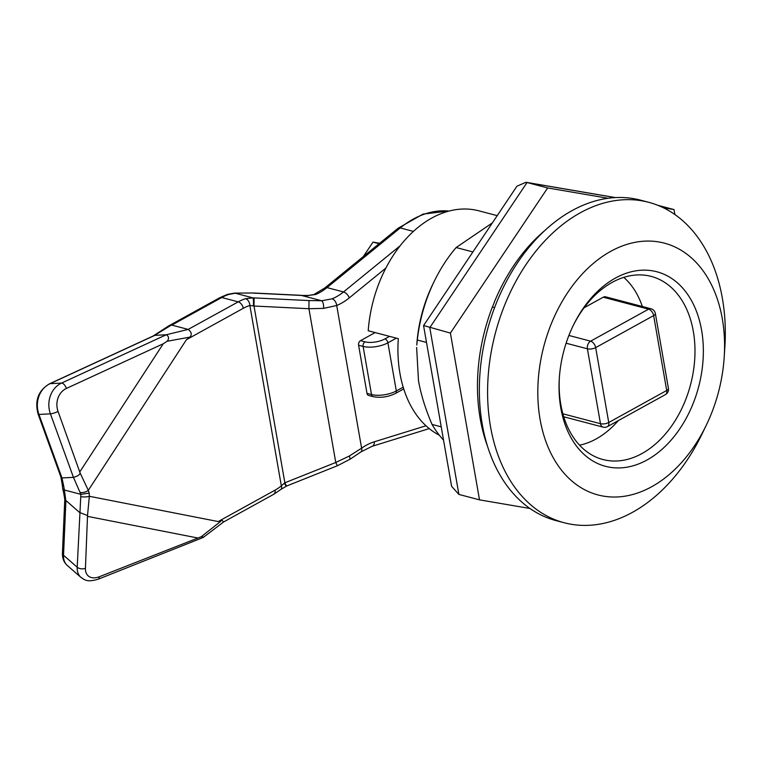 <?xml version="1.0" encoding="UTF-8"?>
<svg xmlns="http://www.w3.org/2000/svg" width="763" height="763" viewBox="0 0 763 763"><rect width="100%" height="100%" fill="white"/><g stroke="black" fill="none" stroke-linecap="round" stroke-linejoin="round"><path stroke-width="1.14" d="M439.354 435.234A114.221 79.199 104.8 0 1 399.936 373.336A114.221 79.199 104.8 0 1 398.324 338.677L368.224 330.751A114.221 79.199 104.8 0 1 478.84 210.817L497.209 215.652M434.195 281.394L432.764 284.341A115.404 80.02 104.8 0 0 416.779 345.029L417.304 340.012A127.24 88.222 104.8 0 1 434.195 281.394A127.24 88.222 104.8 0 1 456.14 247.536L472.888 251.943M443.551 440.127A127.24 88.222 104.8 0 1 432.03 424.419C425.353 408.796 420.842 394.194 418.477 380.584L416.627 347.48M492.345 222.91L456.14 247.536M426.498 342.434L417.304 340.012M432.03 424.419L441.224 426.841M648.645 202.29L640.405 200.116A165.705 114.898 104.8 0 0 520.299 258.743A165.705 114.898 104.8 0 0 482.264 424.4A165.705 114.898 104.8 0 0 556.008 520.595L564.258 522.769A165.705 114.898 -75.2 0 1 490.504 426.574A165.705 114.898 -75.2 0 1 528.549 260.908A165.705 114.898 -75.2 0 1 648.645 202.29A165.705 114.898 -75.2 0 1 722.399 298.486A165.705 114.898 -75.2 0 1 724.85 347.117L724.221 356.931A130.196 90.282 -75.2 0 1 706.195 425.401A130.196 90.282 -75.2 0 1 611.878 496.99A130.196 90.282 -75.2 0 1 540.09 419.364A130.196 90.282 -75.2 0 1 610.658 251.37A130.196 90.282 -75.2 0 1 722.294 318.724A130.196 90.282 -75.2 0 1 724.221 356.931M706.195 425.401L701.903 434.261A165.705 114.898 -75.2 0 1 564.258 522.769M560.795 407.928A100.602 69.757 104.8 0 0 647.062 459.975A100.602 69.757 104.8 0 0 701.588 330.16A100.602 69.757 104.8 0 0 646.118 270.178A100.602 69.757 104.8 0 0 573.242 325.496A100.602 69.757 104.8 0 0 559.308 378.4A100.602 69.757 104.8 0 0 560.795 407.928M559.365 377.571A94.688 65.656 104.8 0 0 560.815 404.552A94.688 65.656 104.8 0 0 602.961 459.526A94.688 65.656 104.8 0 0 671.583 426.031A94.688 65.656 104.8 0 0 693.319 331.361A94.688 65.656 104.8 0 0 651.182 276.397A94.688 65.656 104.8 0 0 572.879 326.249M623.752 277.36A91.732 63.606 -75.2 0 1 642.332 306.497M618.307 420.613A91.732 63.606 -75.2 0 1 596.18 438.925A91.732 63.606 -75.2 0 1 579.556 445.182M584.067 307.794L603.228 297.208A5.913 4.101 -75.2 0 1 605.669 296.836L651.03 308.786A5.913 4.101 104.8 0 0 648.588 309.158A5.913 3.557 61.1 0 1 653.643 315.596L595.674 347.613A5.913 3.557 -118.9 0 0 590.619 341.175A5.913 4.101 104.8 0 0 587.405 348.815A5.913 2.356 -9.9 0 0 595.674 347.613L608.74 422.502A5.913 2.356 170.1 0 1 600.481 423.703A5.913 4.101 104.8 0 0 603.113 427.137A5.913 5.913 0 0 0 607.482 426.593A5.913 3.557 -118.9 0 0 608.74 422.502L666.709 390.475L653.643 315.596A5.913 2.356 -9.9 0 0 655.35 313.488A5.913 5.913 0 0 0 651.03 308.786M668.417 388.377A5.913 2.356 170.1 0 1 666.709 390.475A5.913 3.557 61.1 0 1 665.45 394.576A5.913 5.913 0 0 0 668.417 388.377L655.35 313.488M379.659 243.263L372.993 242.129L363.302 256.597M379.087 243.731L372.993 242.129M425.992 425.773L374.375 441.777A65.093 45.141 104.8 0 0 366.24 445.268A65.093 45.141 104.8 0 0 361.605 448.177L349.33 456.007L335.768 462.483L284.857 482.798A5.913 0.639 68.2 0 0 286.764 485.964L280.956 489.388A5.913 3.1 -129.1 0 0 281.347 485.878A53.257 36.929 -75.2 0 1 275.033 490.161L218.189 521.558L221.861 520.156L220.011 521.911L201.27 536.713L99.295 576.742A17.749 11.378 -48.8 0 1 98.904 576.895A17.749 11.378 -48.8 0 1 85.437 568.292L87.526 515.54L79.581 512.478L65.914 500.518L63.52 555.254A23.672 15.165 131.2 0 0 67.23 565.402C63.854 562.331 62.251 558.22 62.432 553.08A5.913 3.548 2.5 0 0 63.52 555.254L77.197 567.224L80.878 494.348L73.448 477.361L50.425 413.851A23.672 20.687 -92.9 0 1 61.05 383.322A23.672 20.687 -92.9 0 1 61.565 383.074L166.267 334.757L154.86 335.339L50.072 383.655A23.672 20.687 87.1 0 0 49.557 383.903A23.672 20.687 87.1 0 0 38.942 414.433L61.965 477.943L63.682 485.955L62.28 484.82L60.887 476.923L61.86 477.905M64.788 499.136L65.79 500.452L64.378 489.999L80.878 494.348L89.195 493.117L88.308 490.361A5.913 2.89 162.1 0 1 80.239 492.383L80.182 492.373M61.965 477.943L73.448 477.361C77.588 476.265 79.791 474.786 80.086 472.907L58.074 411.495A5.913 0.954 160.1 0 1 50.425 413.851L38.942 414.433A5.913 0.954 160.1 0 1 38.15 414.242L60.906 477.009M62.28 484.82L62.709 488.806L64.378 489.999L63.682 485.955M62.709 488.806L63.606 492.402A5.913 2.632 -13.9 0 0 65.017 493.613M153.63 335.796L154.86 335.339M188.165 329.416L238.237 301.862L221.737 297.513L171.799 325.105L188.165 329.416L166.267 334.757M154.422 335.453L171.303 325.124L168.423 326.068L153.077 336.063M171.799 325.105L171.303 325.124M253.621 293.002L234.47 293.106L227.479 294.384A5.913 3.91 -107.4 0 1 229.043 294.365L235.252 293.221L252.849 297.856L245.533 298.714A5.913 3.91 -107.4 0 1 249.863 305.458L254.012 306.03L284.857 482.798L284.313 483.189L285.572 485.363M253.707 293.126L301.509 295.453L308.166 295.462L313.841 294.585A5.913 3.777 67.7 0 1 315.586 294.508L308.166 295.462M349.33 456.007L350.246 459.116L337.666 465.64A5.913 0.639 -111.8 0 1 335.768 462.483L308.929 308.71L309.005 300.574L254.089 297.904L254.012 306.03L308.929 308.71L323.56 308.386L336.702 305.496A5.913 3.777 67.7 0 0 332.077 298.848L321.624 300.746L301.509 295.453L308.242 295.653M79.915 471.715L163.253 343.77L167.154 341.261L189.911 337.112L186.449 339.688L243.292 308.3A53.257 36.929 -75.2 0 1 249.863 305.458L281.347 485.878L284.313 483.189M221.861 520.156L223.635 521.921L203.216 537.467L98.065 579.251A5.913 2.842 68.3 0 0 99.295 576.742M201.27 536.713C203.931 537.438 204.017 537.333 201.537 536.418M87.526 515.54L89.338 496.284A5.913 1.755 177.4 0 1 80.973 496.599L80.916 496.579M186.449 339.688L88.308 490.361L80.086 472.907M189.911 337.112C192.114 334.642 191.57 332.086 188.289 329.454M167.154 341.261C169.233 338.648 168.966 336.483 166.344 334.757M254.089 297.904L252.849 297.856C253.478 299.239 253.65 301.91 253.364 305.877M313.841 294.585L324.914 287.88A5.913 3.09 50.8 0 1 327.003 287.603L343.503 291.943A5.913 3.09 50.8 0 1 349.273 297.894A65.093 45.141 104.8 0 1 336.702 305.496L361.605 448.177A5.913 3.29 54.9 0 1 360.88 451.934L350.246 459.116M309.005 300.574L321.624 300.746C323.14 302.014 323.789 304.561 323.56 308.386M375.138 332.573L360.517 340.651A3.548 2.461 104.8 0 0 358.591 345.229L366.993 393.374A3.548 2.461 104.8 0 0 368.577 395.434L373.097 396.626A3.548 2.461 -75.2 0 1 371.514 394.557A17.749 7.058 -9.9 0 0 396.312 390.952A3.548 2.136 61.1 0 1 395.558 393.412L403.722 388.901M516.961 186.172L526.003 182.29L527.042 182.519L429.788 327.661L458.897 494.424L451.61 486.327L423.56 325.591L516.961 186.172M663.343 207.746L674.015 209.567L657.82 205.304M423.608 325.524L450.408 333.088L547.653 187.946L608.016 198.275M547.653 187.946L527.042 182.519L615.131 197.598M674.883 214.546L674.015 209.567M529.989 508.492L479.507 499.851L458.897 494.424M450.408 333.088L479.507 499.851M544.439 230.855A156.825 108.747 104.8 0 0 494.338 302.091L494.414 302.129A156.711 108.661 104.8 0 0 492.469 307.012L494.605 307.594L492.373 307.012A156.825 108.747 104.8 0 0 480.223 418.801A156.825 108.747 104.8 0 0 487.633 446.584M603.228 297.208L648.588 309.158L590.619 341.175L568.893 335.453M562.875 413.794L600.481 423.703L587.405 348.815L566.108 343.207M67.23 565.402L80.916 577.372A23.672 15.165 -48.8 0 1 77.197 567.224A5.913 3.548 2.5 0 0 85.437 568.292M38.15 414.242C34.469 400.623 38.284 390.465 49.585 383.779A5.913 2.718 65.2 0 1 50.072 383.655L61.565 383.074A5.913 2.718 65.2 0 1 66.429 388.424L163.253 343.77M229.043 294.365A59.18 41.04 104.8 0 0 221.737 297.513A5.913 3.557 -118.9 0 0 219.811 297.684L168.423 326.068M243.292 308.3A5.913 3.557 -118.9 0 0 238.237 301.862A59.18 41.04 -75.2 0 1 245.533 298.714M448.921 211.065A106.467 73.82 104.8 0 0 413.021 219.229A106.467 73.82 104.8 0 0 400.232 227.927L327.003 287.603A59.18 41.04 -75.2 0 1 319.897 292.439A59.18 41.04 -75.2 0 1 315.586 294.508M413.365 231.389L400.232 227.927A5.913 3.09 -129.2 0 0 398.143 228.204L423.055 214.079L449.026 211.036M280.956 489.388L273.774 494.252A5.913 3.557 -118.9 0 0 275.033 490.161M218.189 521.558L89.338 496.284L89.195 493.117M58.074 411.495A17.749 15.518 -92.9 0 1 66.047 388.605A17.749 15.518 -92.9 0 1 66.429 388.424M332.077 298.848A59.18 41.04 104.8 0 0 336.388 296.778A59.18 41.04 104.8 0 0 343.503 291.943L400.012 245.896M87.716 516.398L197.131 537.867M349.273 297.894L385.82 268.109M374.375 441.777A5.913 3.91 72.8 0 1 372.01 446.336L429.245 428.596M396.34 338.152L387.909 342.816L396.312 390.952L403.188 387.156M360.517 340.651L365.038 341.834A14.201 5.646 170.1 0 0 384.876 338.953A3.548 2.136 61.1 0 1 387.909 342.816A17.749 7.058 170.1 0 1 363.112 346.421L358.591 345.229M366.993 393.374L371.514 394.557L363.112 346.421A3.548 2.461 -75.2 0 1 365.038 341.834M384.876 338.953L389.559 336.369M563.743 416.77L603.113 427.137M607.482 426.593L665.45 394.576M64.788 499.298L63.596 492.393M64.788 499.25L62.432 553.08M153.783 335.73L49.585 383.779M234.47 293.106L253.631 293.002L301.433 295.329M324.914 287.88L398.143 228.204M273.774 494.252L223.549 521.997M80.916 577.372C84.579 579.699 86.648 582.579 98.065 579.251M286.764 485.964L337.666 465.64M372.01 446.336L360.88 451.934M373.097 396.626C380.632 398.114 388.119 397.037 395.558 393.412M227.479 294.384L219.811 297.684M615.35 197.579L526.222 182.328"/></g></svg>
